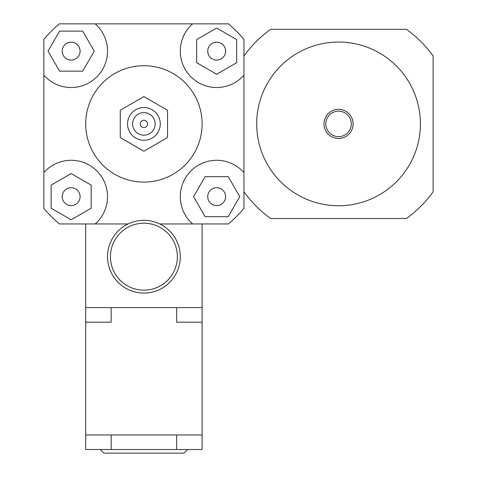 <?xml version="1.0" encoding="UTF-8"?>
<svg xmlns="http://www.w3.org/2000/svg" width="477" height="477" viewBox="0 0 477 477"><rect width="100%" height="100%" fill="white"/><g stroke="black" fill="none" stroke-linecap="round" stroke-linejoin="round"><path stroke-width="0.72" d="M338.551 205.754A81.859 81.859 0 0 0 409.439 82.968A81.859 81.859 0 0 0 267.657 82.968A81.859 81.859 0 0 0 338.551 205.754M338.551 138.449A14.554 14.554 0 0 0 351.15 116.621A14.554 14.554 0 0 0 325.946 116.621A14.554 14.554 0 0 0 338.551 138.449M338.551 136.631A12.736 12.736 0 0 0 349.575 117.533A12.736 12.736 0 0 0 327.52 117.533A12.736 12.736 0 0 0 338.551 136.631M243.956 191.766A116.418 116.418 0 0 0 270.68 218.49L406.416 218.49A116.418 116.418 0 0 0 433.14 191.766L433.14 56.03A116.418 116.418 0 0 0 406.416 29.306L270.68 29.306A116.418 116.418 0 0 0 243.956 56.03M71.145 60.078A8.944 8.944 0 0 1 63.399 46.663A8.944 8.944 0 0 1 78.89 46.663A8.944 8.944 0 0 1 71.145 60.078M207.728 51.134A8.944 8.944 0 0 1 221.143 43.389A8.944 8.944 0 0 1 221.143 58.88A8.944 8.944 0 0 1 207.728 51.134M216.671 187.717A8.944 8.944 0 0 1 224.417 201.133A8.944 8.944 0 0 1 208.926 201.133A8.944 8.944 0 0 1 216.671 187.717M82.7 31.124L94.249 51.134L82.7 71.145L59.595 71.145L48.04 51.134L59.595 31.124L82.7 31.124M236.681 62.69L216.671 74.239L196.661 62.69L196.661 39.585L216.671 28.03L236.681 39.585L236.681 62.69M205.116 216.671L193.567 196.661L205.116 176.651L228.227 176.651L239.776 196.661L228.227 216.671L205.116 216.671M80.088 196.661A8.944 8.944 0 0 1 66.673 204.406A8.944 8.944 0 0 1 66.673 188.916A8.944 8.944 0 0 1 80.088 196.661M51.134 185.112L71.145 173.556L91.155 185.112L91.155 208.216L71.145 219.766L51.134 208.216L51.134 185.112M43.86 39.376A130.972 130.972 0 0 1 59.386 23.85L95.209 23.85A36.383 36.383 0 0 1 96.873 76.863A36.383 36.383 0 0 1 43.86 75.199L43.86 39.376M243.956 75.199A36.383 36.383 0 0 1 190.943 76.863A36.383 36.383 0 0 1 192.607 23.85L228.429 23.85A130.972 130.972 0 0 1 243.956 39.376L243.956 208.419A130.972 130.972 0 0 1 228.429 223.946L202.117 223.946L202.117 449.513L85.699 449.513L85.699 434.958L202.117 434.958M159.765 223.946L192.607 223.946A36.383 36.383 0 0 1 190.943 170.939A36.383 36.383 0 0 1 243.956 172.596M111.165 307.623L111.165 322.178L85.699 322.178L85.699 223.946L59.386 223.946A130.972 130.972 0 0 1 43.86 208.419L43.86 75.199M95.209 23.85L192.607 23.85M128.051 223.946L95.209 223.946A36.383 36.383 0 0 0 96.873 170.939A36.383 36.383 0 0 0 43.86 172.596M120.258 110.247L120.258 137.549L143.911 151.203L167.558 137.549L167.558 110.247L143.911 96.592L120.258 110.247L120.258 137.549L143.911 151.203L167.558 137.549L167.558 110.247L143.911 96.592L120.258 110.247M140.268 123.901A3.637 3.637 0 0 1 145.729 120.747A3.637 3.637 0 0 1 145.729 127.049A3.637 3.637 0 0 1 140.268 123.901A3.637 3.637 0 0 1 145.729 120.747A3.637 3.637 0 0 1 145.729 127.049A3.637 3.637 0 0 1 140.268 123.901M132.63 123.901A11.281 11.281 0 0 1 149.551 114.128A11.281 11.281 0 0 1 149.551 133.667A11.281 11.281 0 0 1 132.63 123.901M127.538 123.901A16.373 16.373 0 0 1 152.091 109.722A16.373 16.373 0 0 1 152.091 138.08A16.373 16.373 0 0 1 127.538 123.901M85.699 123.901A58.212 58.212 0 0 1 173.014 73.488A58.212 58.212 0 0 1 173.014 174.308A58.212 58.212 0 0 1 85.699 123.901M107.528 256.692A36.383 36.383 0 0 0 162.097 288.197A36.383 36.383 0 0 0 162.097 225.186A36.383 36.383 0 0 0 107.528 256.692A36.383 36.383 0 0 0 162.097 288.197A36.383 36.383 0 0 0 162.097 225.186A36.383 36.383 0 0 0 107.528 256.692M110.437 256.692A33.473 33.473 0 0 1 160.642 227.702A33.473 33.473 0 0 1 160.642 285.675A33.473 33.473 0 0 1 110.437 256.692M176.651 307.623L176.651 322.178L202.117 322.178M85.699 307.623L202.117 307.623M85.699 223.946L95.209 223.946M192.607 223.946L202.117 223.946M111.165 434.958L111.165 449.513M100.253 449.513L103.891 453.15L183.925 453.15L187.568 449.513M85.699 322.178L85.699 434.958M176.651 434.958L176.651 449.513"/></g></svg>
